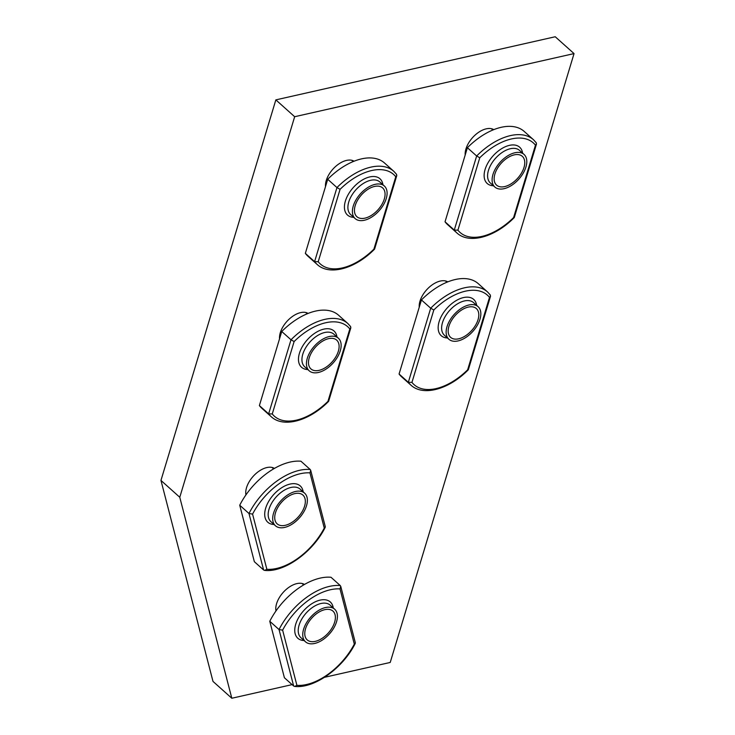 <?xml version="1.0" encoding="UTF-8"?>
<svg xmlns="http://www.w3.org/2000/svg" width="735" height="735" viewBox="0 0 735 735"><rect width="100%" height="100%" fill="white"/><g stroke="black" fill="none" stroke-linecap="round" stroke-linejoin="round"><path stroke-width="1.1" d="M478.788 315.664A19.312 11.135 131.8 0 0 476.363 308.562A19.312 11.135 131.8 0 0 459.577 311.447A19.312 11.135 131.8 0 0 448.194 330.236A19.312 11.135 131.8 0 0 450.61 337.347A19.312 11.135 131.8 0 0 467.405 334.453A19.312 11.135 131.8 0 0 478.788 315.664M458.704 338.807A19.312 11.135 131.8 0 0 475.609 325.146A19.312 11.135 131.8 0 0 476.363 308.562A19.312 11.135 131.8 0 0 468.278 307.092A19.312 11.135 131.8 0 0 451.373 320.754A19.312 11.135 131.8 0 0 450.61 337.347A19.312 11.135 131.8 0 0 458.704 338.807M468.912 304.988A21.875 12.614 131.8 0 0 449.765 320.469A21.875 12.614 131.8 0 0 448.901 339.258A21.875 12.614 131.8 0 0 458.07 340.911A21.875 12.614 131.8 0 0 477.217 325.44A21.875 12.614 131.8 0 0 478.081 306.651A21.875 12.614 131.8 0 0 468.912 304.988M490.116 294.79L490.539 296.196L489.501 297.39A52.451 30.236 131.8 0 0 465.43 291.179A52.451 30.236 131.8 0 0 433.815 309.977L430.701 308.213A54.923 31.66 -48.2 0 1 464.538 287.798A54.923 31.66 -48.2 0 1 487.553 291.97L478.292 283.682A54.923 31.66 131.8 0 0 455.287 279.52A54.923 31.66 131.8 0 0 421.44 299.935L399.077 374.014L408.329 382.292L430.701 308.213L421.44 299.935M433.815 309.977L411.949 382.384L408.329 382.292A54.923 31.66 -48.2 0 0 410.893 385.112L401.632 376.834A54.923 31.66 -48.2 0 1 399.077 374.014M411.949 382.384A52.451 30.236 131.8 0 0 467.644 369.806L468.333 369.733L490.539 296.196M465.191 155.03A20.268 11.687 -48.2 0 1 465.953 148.929A20.268 11.687 -48.2 0 1 478.356 132.493A20.268 11.687 -48.2 0 1 493.764 129.645M292.098 684.625L231.81 698.25L212.994 681.409L160.956 480.424L275.846 99.877L555.228 36.75L574.044 53.591L390.221 662.455L324.53 677.303M275.974 610.941A20.268 11.687 -48.2 0 1 276.581 603.701A20.268 11.687 -48.2 0 1 289.039 587.228A20.268 11.687 -48.2 0 1 304.465 584.454M245.931 494.903A20.268 11.687 -48.2 0 1 246.537 487.654A20.268 11.687 -48.2 0 1 258.996 471.19A20.268 11.687 -48.2 0 1 274.412 468.415M325.495 186.598A20.268 11.687 -48.2 0 1 326.257 180.498A20.268 11.687 -48.2 0 1 338.66 164.061A20.268 11.687 -48.2 0 1 354.068 161.213M231.81 698.25L179.772 497.264L294.661 116.718L574.044 53.591M279.539 338.807A20.268 11.687 -48.2 0 1 280.301 332.716A20.268 11.687 -48.2 0 1 292.705 316.28A20.268 11.687 -48.2 0 1 308.112 313.432M419.235 307.248A20.268 11.687 -48.2 0 1 419.988 301.148A20.268 11.687 -48.2 0 1 432.4 284.711A20.268 11.687 -48.2 0 1 447.799 281.863M160.956 480.424L179.772 497.264M275.846 99.877L294.661 116.718M524.744 163.446A19.312 11.135 131.8 0 0 522.328 156.344A19.312 11.135 131.8 0 0 505.533 159.229A19.312 11.135 131.8 0 0 494.15 178.017A19.312 11.135 131.8 0 0 496.566 185.128A19.312 11.135 131.8 0 0 513.361 182.243A19.312 11.135 131.8 0 0 524.744 163.446M504.66 186.589A19.312 11.135 131.8 0 0 521.565 172.927A19.312 11.135 131.8 0 0 522.328 156.344A19.312 11.135 131.8 0 0 514.234 154.874A19.312 11.135 131.8 0 0 497.329 168.535A19.312 11.135 131.8 0 0 496.566 185.128A19.312 11.135 131.8 0 0 504.66 186.589M514.867 152.77A21.875 12.614 131.8 0 0 495.721 168.251A21.875 12.614 131.8 0 0 494.857 187.039A21.875 12.614 131.8 0 0 504.026 188.693A21.875 12.614 131.8 0 0 523.173 173.221A21.875 12.614 131.8 0 0 524.037 154.433A21.875 12.614 131.8 0 0 514.867 152.77M536.072 142.572L536.495 143.977L535.466 145.172A52.451 30.236 131.8 0 0 511.395 138.961A52.451 30.236 131.8 0 0 479.771 157.759L476.657 155.995A54.923 31.66 -48.2 0 1 510.494 135.589A54.923 31.66 -48.2 0 1 533.509 139.751L524.248 131.464A54.923 31.66 131.8 0 0 501.242 127.302A54.923 31.66 131.8 0 0 467.396 147.717L445.033 221.795L454.285 230.073L476.657 155.995L467.396 147.717M479.771 157.759L457.905 230.165L454.285 230.073A54.923 31.66 -48.2 0 0 456.848 232.894L447.597 224.616A54.923 31.66 -48.2 0 1 445.033 221.795M457.905 230.165A52.451 30.236 131.8 0 0 513.6 217.588L514.289 217.514L536.495 143.977M339.092 347.232A19.312 11.135 131.8 0 0 336.676 340.121A19.312 11.135 131.8 0 0 319.881 343.006A19.312 11.135 131.8 0 0 308.498 361.804A19.312 11.135 131.8 0 0 310.923 368.906A19.312 11.135 131.8 0 0 327.709 366.021A19.312 11.135 131.8 0 0 339.092 347.232M319.008 370.376A19.312 11.135 131.8 0 0 335.913 356.714A19.312 11.135 131.8 0 0 336.676 340.121A19.312 11.135 131.8 0 0 328.582 338.66A19.312 11.135 131.8 0 0 311.677 352.322A19.312 11.135 131.8 0 0 310.923 368.906A19.312 11.135 131.8 0 0 319.008 370.376M329.216 336.556A21.875 12.614 131.8 0 0 310.069 352.028A21.875 12.614 131.8 0 0 309.205 370.817A21.875 12.614 131.8 0 0 318.374 372.48A21.875 12.614 131.8 0 0 337.521 356.999A21.875 12.614 131.8 0 0 338.385 338.21A21.875 12.614 131.8 0 0 329.216 336.556M350.42 326.358L350.843 327.764L349.814 328.958A52.451 30.236 131.8 0 0 325.743 322.748A52.451 30.236 131.8 0 0 294.119 341.536L291.005 339.781A54.923 31.66 -48.2 0 1 324.852 319.367A54.923 31.66 -48.2 0 1 347.857 323.529L338.605 315.251A54.923 31.66 131.8 0 0 315.591 311.08A54.923 31.66 131.8 0 0 281.744 331.494L259.381 405.573L268.642 413.86L291.005 339.781L281.744 331.494M294.119 341.536L272.262 413.952L268.642 413.86A54.923 31.66 -48.2 0 0 271.197 416.681L261.945 408.394A54.923 31.66 -48.2 0 1 259.381 405.573M272.262 413.952A52.451 30.236 131.8 0 0 327.948 401.365L328.637 401.301L350.843 327.764M333.754 611.961A19.312 11.135 131.8 0 0 332.955 611.116A19.312 11.135 131.8 0 0 312.467 617.336A19.312 11.135 131.8 0 0 306.403 639.046A19.312 11.135 131.8 0 0 307.202 639.891A19.312 11.135 131.8 0 0 327.691 633.671A19.312 11.135 131.8 0 0 333.754 611.961M323.207 637.594A19.312 11.135 131.8 0 0 332.955 611.116A19.312 11.135 131.8 0 0 316.95 613.413A19.312 11.135 131.8 0 0 307.202 639.891A19.312 11.135 131.8 0 0 323.207 637.594M316.537 611.814A21.875 12.614 131.8 0 0 305.494 641.802A21.875 12.614 131.8 0 0 323.62 639.193A21.875 12.614 131.8 0 0 334.664 609.205A21.875 12.614 131.8 0 0 316.537 611.814M340.259 585.556L340.746 586.383L340.011 588.91A52.451 30.236 131.8 0 0 308.847 599.999A52.451 30.236 131.8 0 0 282.626 630.152L279.034 629.555A54.923 31.66 -48.2 0 1 306.945 597.105A54.923 31.66 -48.2 0 1 340.259 585.556L331.007 577.269A54.923 31.66 131.8 0 0 297.684 588.827A54.923 31.66 131.8 0 0 269.773 621.268L284.399 677.743L293.651 686.021L279.034 629.555L269.773 621.268M282.626 630.152L296.912 685.36L294.616 686.426L293.651 686.021M296.912 685.36A52.451 30.236 131.8 0 0 354.307 644.117L355.336 642.721L340.755 586.383M303.702 495.923A19.312 11.135 131.8 0 0 302.912 495.068A19.312 11.135 131.8 0 0 282.424 501.298A19.312 11.135 131.8 0 0 276.36 522.998A19.312 11.135 131.8 0 0 277.15 523.853A19.312 11.135 131.8 0 0 297.647 517.624A19.312 11.135 131.8 0 0 303.702 495.923M293.164 521.547A19.312 11.135 131.8 0 0 302.912 495.068A19.312 11.135 131.8 0 0 286.898 497.375A19.312 11.135 131.8 0 0 277.15 523.853A19.312 11.135 131.8 0 0 293.164 521.547M286.485 495.767A21.875 12.614 131.8 0 0 275.441 525.764A21.875 12.614 131.8 0 0 293.577 523.155A21.875 12.614 131.8 0 0 304.621 493.157A21.875 12.614 131.8 0 0 286.485 495.767M310.216 469.509L310.703 470.336L309.968 472.871A52.451 30.236 131.8 0 0 278.804 483.961A52.451 30.236 131.8 0 0 252.574 514.114L248.99 513.508A54.923 31.66 -48.2 0 1 276.893 481.067A54.923 31.66 -48.2 0 1 310.216 469.509L300.955 461.231A54.923 31.66 131.8 0 0 267.641 472.78A54.923 31.66 131.8 0 0 239.729 505.23L254.347 561.696L263.608 569.983L248.99 513.508L239.729 505.23M252.574 514.114L266.869 569.313L264.572 570.378L263.608 569.983M266.869 569.313A52.451 30.236 131.8 0 0 324.264 528.079L325.293 526.673L310.703 470.336M385.048 195.014A19.312 11.135 131.8 0 0 382.632 187.903A19.312 11.135 131.8 0 0 365.837 190.797A19.312 11.135 131.8 0 0 354.463 209.585A19.312 11.135 131.8 0 0 356.879 216.687A19.312 11.135 131.8 0 0 373.665 213.802A19.312 11.135 131.8 0 0 385.048 195.014M364.964 218.157A19.312 11.135 131.8 0 0 381.869 204.495A19.312 11.135 131.8 0 0 382.632 187.903A19.312 11.135 131.8 0 0 374.538 186.442A19.312 11.135 131.8 0 0 357.633 200.104A19.312 11.135 131.8 0 0 356.879 216.687A19.312 11.135 131.8 0 0 364.964 218.157M375.181 184.338A21.875 12.614 131.8 0 0 356.025 199.81A21.875 12.614 131.8 0 0 355.161 218.598A21.875 12.614 131.8 0 0 364.33 220.261A21.875 12.614 131.8 0 0 383.486 204.78A21.875 12.614 131.8 0 0 384.341 185.992A21.875 12.614 131.8 0 0 375.181 184.338M396.376 174.14L396.799 175.546L395.77 176.74A52.451 30.236 131.8 0 0 371.699 170.529A52.451 30.236 131.8 0 0 340.075 189.327L336.961 187.563A54.923 31.66 -48.2 0 1 370.808 167.148A54.923 31.66 -48.2 0 1 393.813 171.319L384.561 163.032A54.923 31.66 131.8 0 0 361.546 158.87A54.923 31.66 131.8 0 0 327.709 179.276L305.337 253.354L314.598 261.642L336.961 187.563L327.709 179.276M340.075 189.327L318.218 261.733L314.598 261.642A54.923 31.66 -48.2 0 0 317.162 264.462L307.901 256.184A54.923 31.66 -48.2 0 1 305.337 253.354M318.218 261.733A52.451 30.236 131.8 0 0 373.904 249.147L374.602 249.082L396.799 175.546M478.081 306.651L473.561 302.609A21.875 12.614 131.8 0 0 464.401 300.946A21.875 12.614 131.8 0 0 445.245 316.427A21.875 12.614 131.8 0 0 444.381 335.215L448.901 339.258M447.468 337.971A24.347 14.038 -48.2 0 1 439.916 319.422A24.347 14.038 -48.2 0 1 463.5 297.574A24.347 14.038 -48.2 0 1 476.647 305.365M467.644 369.806L489.501 297.39M524.037 154.433L519.516 150.39A21.875 12.614 131.8 0 0 510.356 148.727A21.875 12.614 131.8 0 0 491.2 164.208A21.875 12.614 131.8 0 0 490.346 182.997L494.857 187.039M493.433 185.753A24.347 14.038 -48.2 0 1 485.881 167.213A24.347 14.038 -48.2 0 1 509.465 145.355A24.347 14.038 -48.2 0 1 522.603 153.156M513.6 217.588L535.466 145.172M338.385 338.21L333.865 334.168A21.875 12.614 131.8 0 0 324.705 332.514A21.875 12.614 131.8 0 0 305.549 347.995A21.875 12.614 131.8 0 0 304.694 366.774L309.205 370.817M307.781 369.54A24.347 14.038 -48.2 0 1 300.229 350.99A24.347 14.038 -48.2 0 1 323.813 329.133A24.347 14.038 -48.2 0 1 336.952 336.933M327.948 401.365L349.814 328.958M334.664 609.205L330.153 605.162A21.875 12.614 131.8 0 0 312.017 607.771A21.875 12.614 131.8 0 0 300.973 637.769L305.494 641.802M304.06 640.525A24.347 14.038 -48.2 0 1 295.02 627.175A24.347 14.038 -48.2 0 1 310.115 604.877A24.347 14.038 -48.2 0 1 333.24 607.918M354.307 644.117L340.011 588.91M304.621 493.157L300.1 489.115A21.875 12.614 131.8 0 0 281.974 491.724A21.875 12.614 131.8 0 0 270.93 521.721L275.441 525.764M274.017 524.487A24.347 14.038 -48.2 0 1 264.977 511.137A24.347 14.038 -48.2 0 1 280.063 488.83A24.347 14.038 -48.2 0 1 303.188 491.88M324.264 528.079L309.968 472.871M384.341 185.992L379.83 181.958A21.875 12.614 131.8 0 0 370.66 180.296A21.875 12.614 131.8 0 0 351.514 195.776A21.875 12.614 131.8 0 0 350.65 214.565L355.161 218.598M353.737 217.321A24.347 14.038 -48.2 0 1 346.185 198.772A24.347 14.038 -48.2 0 1 369.769 176.924A24.347 14.038 -48.2 0 1 382.917 184.715M373.904 249.147L395.77 176.74M445.502 280.935L446.926 282.222M410.893 385.112C423.36 396.781 449.37 389.118 468.296 369.797M490.337 295.029L487.553 291.97M491.458 128.717L492.882 130.003M456.848 232.894C469.316 244.571 495.326 236.9 514.252 217.578M536.293 142.81L533.509 139.751M305.806 312.504L307.239 313.781M271.197 416.681C283.664 428.349 309.674 420.677 328.6 401.365M350.641 326.597L347.857 323.529M302.085 583.489L303.674 584.913M294.616 686.426C314.369 688.768 343.089 668.005 355.271 643.382M272.042 467.451L273.631 468.875M264.572 570.388C284.316 572.73 313.046 551.967 325.219 527.335M351.762 160.285L353.195 161.562M317.162 264.462C329.62 276.13 355.63 268.459 374.556 249.147M396.597 174.379L393.813 171.319"/></g></svg>
